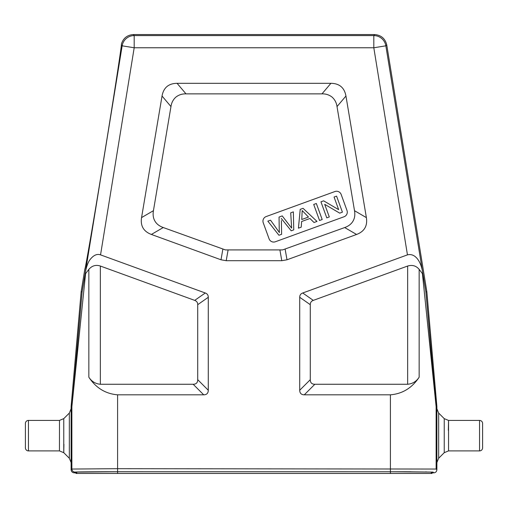 <?xml version="1.0" encoding="UTF-8"?>
<svg xmlns="http://www.w3.org/2000/svg" width="508" height="508" viewBox="0 0 508 508"><rect width="100%" height="100%" fill="white"/><g stroke="black" fill="none" stroke-linecap="round" stroke-linejoin="round"><path stroke-width="0.76" d="M479.552 450.901A3.048 3.048 0 0 0 482.6 447.853L482.6 423.469A3.048 3.048 0 0 0 479.552 420.421L448.551 420.421L448.551 450.901L479.552 450.901L479.552 420.421M438.658 458.254L444.24 452.685L444.24 418.636L438.658 413.067L436.88 408.75L436.88 462.572L438.664 458.26L438.664 413.061M444.24 452.685L448.513 450.901M444.24 418.636L448.513 420.421M448.342 430.346L448.551 420.421M63.919 444.31L63.76 452.685L59.449 450.901L28.448 450.901A3.048 3.048 0 0 1 25.4 447.853L25.4 447.821M63.76 418.636L69.342 413.067L69.336 458.26L63.767 452.685L63.76 418.636L59.449 420.421L28.448 420.421A3.048 3.048 0 0 0 25.4 423.469L25.4 447.853M59.449 450.901L59.487 420.421M69.336 458.26L71.12 462.572L71.12 408.75L69.336 413.061M71.12 462.572L71.12 469.798C71.336 471.615 72.352 472.63 74.168 472.846L74.917 472.097A42.672 0.375 -0 0 1 117.589 471.729L117.589 473.456L75.997 473.456L76.746 472.097L117.589 471.748L390.417 471.748L431.254 472.097L432.003 472.846L433.832 472.846C435.648 472.63 436.664 471.615 436.88 469.798L436.88 462.572M117.589 473.456L432.003 473.456L432.003 472.846M281.381 220.561L281.616 234.29L278.943 235.268L267.837 221.145L270.529 220.167L279.406 232.556L279.229 229.267M291.217 230.803L281.267 218.453L291.217 230.803L293.751 229.876L293.357 211.855L290.716 212.82L291.636 228.105L282.226 215.906L279.057 217.062L279.222 229.267M324.707 204.337L329.298 216.941L326.777 217.856L320.942 201.816L323.634 200.838L338.645 209.633L334.061 197.041L336.575 196.126L342.417 212.166L339.719 213.144L324.707 204.337M316.338 203.492L322.18 219.532L319.545 220.485L313.709 204.451L316.338 203.492M301.765 219.5L308.489 217.056L302.184 210.553L301.765 219.5M301.631 221.507L301.219 227.159L298.431 228.175L300.215 209.359L303.047 208.331L317.005 221.412L314.014 222.504L309.931 218.484L301.631 221.507M344.081 216.745A4.877 4.877 0 0 0 346.996 210.496L341.16 194.456A4.877 4.877 0 0 0 334.912 191.541L266.167 216.56A4.877 4.877 0 0 0 263.252 222.815L269.094 238.849A4.877 4.877 0 0 0 275.342 241.764L344.081 216.745M225.425 249.917L163.252 227.533C159.385 226.149 156.61 224.003 154.927 221.094C153.232 218.205 152.73 214.732 153.435 210.68L170.967 106.578C171.494 102.756 173.126 99.606 175.87 97.136C178.759 94.844 182.137 93.758 185.998 93.872L321.983 93.872C325.844 93.758 329.222 94.844 332.111 97.136C334.855 99.612 336.486 102.756 337.014 106.585L354.514 210.706C355.213 214.751 354.717 218.224 353.016 221.113C351.339 224.022 348.564 226.168 344.697 227.552L282.575 249.917L225.425 249.917M185.998 93.872L177.063 83.312C168.573 83.433 163.563 87.668 162.039 96.018L141.561 217.595C140.284 225.863 143.554 231.483 151.378 234.448L220.993 259.785L226.206 260.706L281.794 260.706L287.007 259.785L356.565 234.467C364.388 231.502 367.659 225.882 366.382 217.621L354.514 210.706M177.063 83.312L330.918 83.312C339.414 83.426 344.424 87.668 345.948 96.025L366.382 217.621M193.148 384.258L100.343 384.258C95.453 383.813 91.624 381.464 88.849 377.222C95.961 387.947 105.543 393.814 117.589 394.818L203.708 394.818C206.705 394.767 208.229 393.243 208.28 390.246L197.72 379.686C197.707 382.721 196.183 384.245 193.148 384.258L203.708 394.818M194.71 300.38L100.343 266.033C95.904 264.566 92.075 265.665 88.849 269.342L85.026 274.377L85.471 271.659C86.722 265.728 88.348 261.595 90.348 259.251C93.682 255.118 97.085 253.657 100.546 254.87L205.27 292.989L194.71 300.38C196.717 301.111 197.72 302.539 197.72 304.679L197.72 379.686M205.27 292.989C207.277 293.719 208.28 295.148 208.28 297.282L208.28 390.246M304.292 394.818L314.852 384.258L407.657 384.258C412.553 383.807 416.382 381.464 419.151 377.222C412.039 387.947 402.457 393.814 390.411 394.818L304.292 394.818C301.295 394.767 299.771 393.243 299.72 390.246L299.72 297.282C299.72 295.148 300.723 293.719 302.73 292.989L407.454 254.87C415.785 252.794 421.062 262.496 422.529 271.659L425.888 291.929L426.853 291.783L386.728 44.78C385.121 38.544 381.108 35.128 374.694 34.544L133.306 34.544C127.248 35.027 123.292 38.163 121.437 43.955M314.852 384.258C311.817 384.245 310.293 382.721 310.28 379.686L310.28 304.679C310.28 302.546 311.283 301.111 313.29 300.38L302.73 292.989M407.657 384.258L407.657 266.033L313.29 300.38M407.657 266.033C412.305 264.662 416.141 265.767 419.151 269.342L422.974 274.377M100.546 254.87L134.188 47.771L122.155 45.822A12.192 12.192 -40.4 0 1 134.188 35.585L134.188 47.771L373.812 47.771L407.454 254.87M121.444 43.967L121.38 44.907C120.879 51.162 112.274 106.648 102.921 163.938C93.567 221.393 85.134 270.383 84.855 268.986L81.147 291.783L82.112 291.929L72.777 396.875L71.888 406.165L71.145 406.133L71.12 408.75M81.147 291.783L71.145 406.133M85.039 274.377L82.118 291.929M85.598 273.488L71.869 406.698A6.096 6.096 -87.5 0 1 71.888 406.165M74.917 472.097C73.101 471.881 72.085 470.865 71.869 469.049L117.589 468.681L117.589 471.729L404.597 471.748L433.083 472.097L433.832 472.846M117.589 394.818L117.589 468.681L436.131 469.049L436.131 406.698L436.88 406.667L436.855 406.133L426.853 291.783M422.402 273.488L436.131 406.698A6.096 6.096 87.5 0 0 436.112 406.165L425.882 291.929M121.349 45.237A113.995 0.997 99.2 0 0 121.38 44.907L121.406 44.64M89.579 243.796A113.995 0.997 99.2 0 0 91.916 230.181M100.07 181.362A113.995 0.997 99.2 0 0 105.562 147.663M113.665 96.857A113.995 0.997 99.2 0 0 116.726 77.165M74.168 472.846L75.997 472.846M436.88 408.75L436.88 406.667M426.339 471.9L425.596 471.894M28.448 420.421L28.448 450.901M431.254 472.097L431.254 473.456M390.411 473.456L390.417 471.748M76.746 473.456L76.746 472.097M222.86 249.225L220.993 259.785M151.378 234.448L163.252 227.533M226.206 260.706L228.067 250.146M279.933 250.146L281.794 260.706M287.007 259.785L285.14 249.225M344.697 227.552L356.565 234.467M337.014 106.585L345.948 96.025M330.918 83.312L321.983 93.872M162.039 96.018L170.967 106.578M153.435 210.68L141.561 217.595M100.343 266.033L100.343 384.258M88.849 269.342L88.849 377.222M197.72 304.679L208.28 297.282M299.72 297.282L310.28 304.679M310.28 379.686L299.72 390.246M419.151 377.222L419.151 269.342M386.728 44.78L385.845 45.822L373.812 47.771L373.812 35.585A12.192 12.192 40.4 0 1 385.845 45.822L422.529 271.659M133.306 34.544L134.188 35.585L373.812 35.585L374.694 34.544M85.471 271.659L122.155 45.822L121.38 44.907M71.12 406.667L71.869 406.698L71.869 469.049L71.12 469.798M390.411 471.729L390.411 394.818M436.112 406.165L436.855 406.133M436.88 469.798L436.131 469.049M404.597 471.748L411.016 471.773"/></g></svg>
